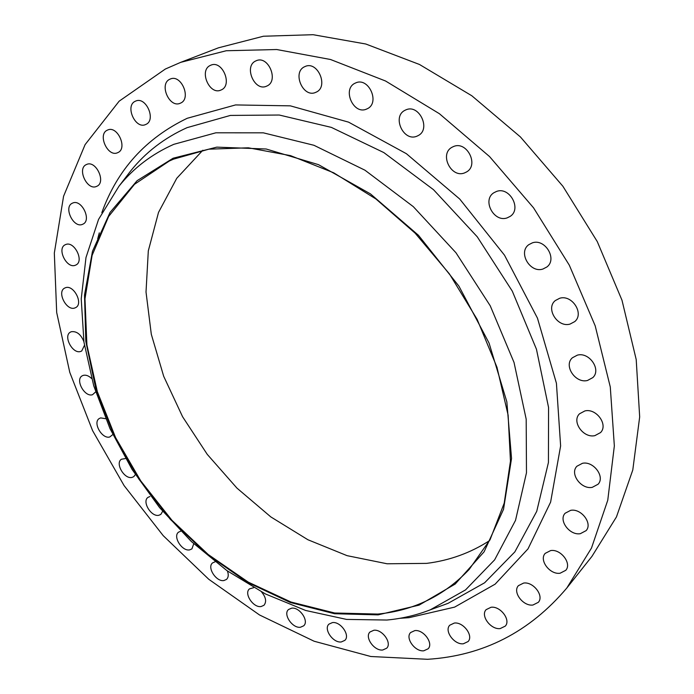 <?xml version="1.0" encoding="UTF-8"?>
<svg xmlns="http://www.w3.org/2000/svg" width="694" height="694" viewBox="0 0 694 694"><rect width="100%" height="100%" fill="white"/><g stroke="black" fill="none" stroke-linecap="round" stroke-linejoin="round"><path stroke-width="1.04" d="M149.904 496.54L148.039 497.346C141.68 501.398 151.197 517.186 158.839 515.278L160.826 514.419L162.656 511.296M180.77 531.188L178.618 532.116C172.485 536.289 181.975 551.574 189.644 549.882L191.917 548.902L193.756 543.749M215.062 561.802L212.633 562.86C206.673 567.18 216.181 582.049 223.91 580.54L226.496 579.421C228.456 577.512 228.76 574.693 227.424 570.98M253.718 587.671L249.476 588.894C243.663 593.379 253.206 607.909 261.065 606.556L263.972 605.289C266.748 601.75 265.958 597.3 261.586 591.965M300.433 627.255L303.677 625.823C309.333 621.104 299.565 606.808 291.61 608.178L288.504 609.54C282.788 614.216 292.408 628.495 300.433 627.255M341.266 641.959L344.875 640.354C350.461 635.409 340.572 621.295 332.417 622.587L328.956 624.132C323.3 629.024 333.042 643.121 341.266 641.959M382.715 650.009L386.688 648.205C392.257 643.017 382.212 629.016 373.814 630.265L369.989 632C364.35 637.135 374.24 651.137 382.715 650.009M423.791 650.799L428.146 648.777C433.733 643.312 423.487 629.337 414.812 630.603L410.622 632.538C404.949 637.951 415.029 651.926 423.791 650.799M463.366 643.78L468.103 641.534C473.768 635.765 463.297 621.746 454.31 623.056L449.747 625.216C443.995 630.924 454.292 644.96 463.366 643.78M500.201 628.582L505.301 626.101C511.096 620.002 500.365 605.845 491.031 607.267L486.13 609.644C480.231 615.673 490.771 629.866 500.201 628.582M532.923 605.029L538.336 602.314C544.348 595.877 533.33 581.477 523.623 583.064L518.418 585.658C512.293 592.025 523.103 606.461 532.923 605.029M560.101 573.227L565.766 570.312C572.073 563.519 560.761 548.763 550.654 550.576L545.215 553.361C538.77 560.075 549.865 574.884 560.101 573.227M580.305 533.695L586.126 530.624C592.841 523.476 581.234 508.225 570.694 510.333L565.133 513.239C558.254 520.3 569.635 535.638 580.305 533.695M592.242 487.353L598.089 484.23C605.333 476.752 593.439 460.825 582.466 463.297L576.905 466.247C569.462 473.62 581.112 489.652 592.242 487.353M594.853 435.65L600.544 432.579C608.482 424.832 596.337 408.02 584.895 410.926L579.525 413.798C571.37 421.432 583.264 438.374 594.853 435.65M587.497 380.477L592.823 377.605C601.603 369.685 589.249 351.737 577.356 355.146L572.368 357.792C563.355 365.591 575.43 383.687 587.497 380.477M570.017 324.098L574.771 321.582C584.504 313.619 572.029 294.308 559.694 298.264L555.313 300.554C545.319 308.379 557.508 327.854 570.017 324.098M542.881 269.055L546.863 266.99C557.603 259.174 545.12 238.302 532.385 242.839L528.793 244.67C517.785 252.33 529.973 273.384 542.881 269.055M507.158 217.881L510.255 216.337C521.949 208.851 509.552 186.339 496.514 191.449L493.816 192.776C481.853 200.089 493.954 222.774 507.158 217.881M464.468 172.953L466.663 171.895C479.12 164.912 466.906 140.83 453.703 146.451L451.907 147.31C439.181 154.12 451.109 178.349 464.468 172.953M416.842 136.224L418.213 135.573C431.182 129.179 419.185 103.796 405.981 109.826L404.992 110.285C391.78 116.514 403.5 142.027 416.842 136.224M366.519 109.088L367.239 108.767C380.407 102.955 368.644 76.652 355.623 82.959L355.267 83.124C341.873 88.771 353.385 115.169 366.519 109.088M315.779 92.328L316.022 92.224C329.069 86.984 317.644 60.3 304.978 66.572L304.892 66.615C291.697 71.855 303.07 98.513 315.779 92.328M266.722 86.091C279.231 81.311 268.413 55 256.225 60.742L255.878 60.899C243.386 66.051 254.611 92.12 266.669 86.117L266.722 86.091M221.152 89.968C232.941 85.371 222.418 59.858 210.855 65.175L210.395 65.383C198.631 70.328 209.519 95.607 220.952 90.055L221.152 89.968M180.492 103.137C191.674 98.756 181.29 73.963 170.325 79.012L169.865 79.211C158.726 83.922 169.423 108.481 180.275 103.233L180.492 103.137M145.792 124.46C156.48 120.322 146.113 96.18 135.694 101.064L135.321 101.229C124.686 105.67 135.33 129.596 145.636 124.53L145.792 124.46M117.711 152.663C128.008 148.785 117.572 125.215 107.639 130.021L107.414 130.116C97.177 134.28 107.856 157.642 117.676 152.68L117.711 152.663M96.596 186.391L96.726 186.339C106.538 182.539 95.937 159.733 86.524 164.495L86.481 164.521C76.618 168.356 87.166 191.067 96.596 186.391M82.517 224.336L82.838 224.197C92.068 220.423 81.545 198.649 72.592 203.09L72.436 203.16C63.128 206.89 73.512 228.604 82.517 224.336M75.377 265.238L75.898 265.004C84.564 261.248 74.206 240.549 65.635 244.566L65.262 244.73C56.518 248.452 66.745 269.099 75.377 265.238M74.9 307.945L75.646 307.616C83.792 303.859 73.599 284.167 65.34 287.784L64.733 288.053C56.526 291.784 66.589 311.415 74.9 307.945M83.887 341.648C80.938 334.387 76.765 331.064 71.361 331.706L70.519 332.07C62.781 335.827 72.697 354.521 80.756 351.424L81.727 350.991L84.442 345.343M91.634 378.525C88.745 375.775 85.961 374.717 83.28 375.359L82.196 375.836C74.883 379.635 84.659 397.471 92.528 394.713L95.642 391.893M125.484 458.534L121.441 459.237C114.805 463.184 124.391 479.563 132.051 477.403L133.76 476.657L135.365 474.601M105.618 418.682L100.665 417.909L99.329 418.491C92.38 422.351 102.044 439.415 109.782 436.968L112.792 434.574M489.574 540.609C470.445 552.953 449.452 560.544 426.593 563.381L387.113 563.78L347.078 555.66L307.902 539.741L270.834 516.917L236.966 488.125L207.263 454.379L182.583 416.73L163.697 376.304L151.309 334.3L146.018 292.018L148.308 250.864L158.518 212.399L176.762 178.28L202.848 150.225M173.517 159.152L208.868 149.175L248.348 147.805L290.534 155.63L333.701 172.806L375.922 198.97L415.151 233.175L449.46 273.957L477.151 319.379L496.965 367.239L508.138 415.238L510.454 461.18L504.208 503.159L490.103 539.62L469.179 569.436C444.203 595.738 413.737 610.616 377.779 614.069L334.682 613.002L290.951 602.019L248.287 582.136L208.2 554.497L171.973 520.327L140.761 480.907L115.577 437.567L97.351 391.737L86.906 344.935L84.98 298.854L92.111 255.349L108.637 216.441L134.523 184.283L169.241 161.06L173.517 159.152M378.135 614.875L334.543 613.73L290.309 602.496L247.203 582.214L206.76 554.064L170.29 519.303L138.974 479.242L113.842 435.259L95.841 388.805L85.822 341.474L84.512 294.993L92.484 251.289L110.042 212.442L137.108 180.674L173.11 158.223L216.788 147.137L266.158 149.002L318.503 164.66L370.475 193.895L418.447 235.275L458.942 286.18L489.053 343.044L506.837 401.8L511.539 458.422L503.523 509.335L484.091 551.817L455.186 584.044L419.098 605.116L378.135 614.875M386.888 620.037L346.558 619.412L305.629 610.46L265.394 593.934L226.981 570.668L191.405 541.563L159.533 507.548L132.155 469.578L109.999 428.64L93.725 385.786L83.957 342.133L81.224 298.932L85.987 257.535L98.548 219.417L119.012 186.166C133.508 168.078 151.769 154.129 173.786 144.335L215.877 132.797L263.33 132.832L313.931 145.28L364.931 170.186L413.294 206.638L455.967 252.755L490.233 305.794L514.028 362.442L526.191 419.211L526.477 472.779L515.521 520.361L494.631 559.85L465.535 589.9L430.202 609.861C416.4 615.231 401.965 618.623 386.888 620.037M427.565 659.3L370.813 656.507L314.122 641.23L259.539 614.979L208.755 579.273L163.194 535.638L124.087 485.592L92.597 430.644L69.782 372.392L56.691 312.543L54.323 253.076L63.57 196.246L85.093 144.63L119.142 101.185L165.346 69.036L180.7 62.347L226.227 50.749L276.724 49.526L330.526 59.502L385.543 80.998L439.389 113.703L489.539 156.558L533.547 207.827L569.297 265.16L595.192 325.833L610.286 386.992L614.346 445.921L607.762 500.244L591.488 548.06L566.807 588.035C529.548 632.069 483.137 655.821 427.565 659.3M180.7 62.347L218.428 47.825L263.425 36.235L313.098 34.7L365.79 44.008L419.471 64.473L471.825 95.772L520.405 136.926L562.895 186.27L597.265 241.573L621.998 300.25L636.207 359.561L639.677 416.903L632.789 469.977L616.463 516.909L591.947 556.38L566.807 588.035M430.202 609.861L448.038 603.346L441.028 605.905L448.038 603.346L484.603 582.795L514.844 551.904L536.731 511.339L548.434 462.482L548.564 407.482L536.453 349.229L512.293 291.142L477.272 236.828L433.516 189.696L383.825 152.576L331.359 127.384L279.274 115.031L230.408 115.421L187.05 127.661C164.357 137.924 145.532 152.402 130.559 171.088L119.012 186.166M101.827 212.676C117.277 169.709 145.74 138.245 187.224 118.284L235.561 104.933L290.352 105.852L348.553 122.135L406.389 153.695L459.706 199.013L504.503 255.184L537.46 318.138L556.423 383.253L560.622 445.921L550.611 502.135L528.013 548.867L495.134 584.157L454.613 607.12L409.07 617.669L399.761 618.319M99.294 232.846L97.689 238.857"/></g></svg>

